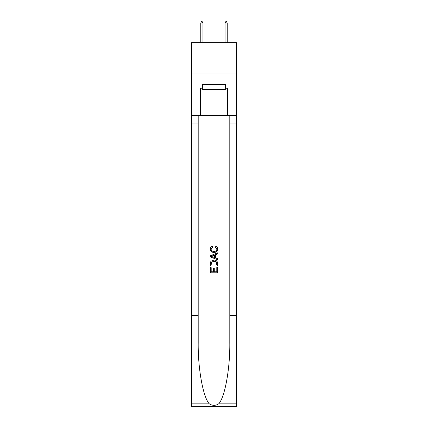 <?xml version="1.0" encoding="UTF-8"?>
<svg xmlns="http://www.w3.org/2000/svg" width="428" height="428" viewBox="0 0 428 428"><rect width="100%" height="100%" fill="white"/><g stroke="black" fill="none" stroke-linecap="round" stroke-linejoin="round"><path stroke-width="0.64" d="M236.443 72.963L236.443 42.634L191.557 42.634L191.557 72.963L236.443 72.963L236.443 115.426L227.648 115.426L227.648 88.248L225.706 88.248L225.706 84.61L202.294 84.61L202.294 88.248L202.658 88.248M225.342 84.61L225.342 89.463L202.658 89.463L202.658 84.61M214 84.61L214 89.463M216.798 267.468L216.798 271.759L214.278 271.759L216.798 271.759L216.798 267.468L217.638 267.468L217.638 272.786L210.357 272.786L210.357 267.655L210.357 272.786M213.438 267.933L213.438 271.759L211.197 271.759L213.438 271.759L213.438 267.933L214.278 267.933L214.278 271.759M210.983 261.235L210.464 262.294L210.983 261.235L213.957 260.096C216.284 260.085 217.51 261.208 217.638 263.461L217.638 266.066L210.357 266.066L210.357 263.578L210.357 266.066M215.305 246.095L215.065 247.122L215.305 246.095C216.852 246.496 217.659 247.491 217.729 249.069C217.531 251.306 216.268 252.429 213.941 252.445L213.941 252.445C211.705 252.397 210.48 251.279 210.266 249.091L210.266 249.091C210.303 247.651 211.009 246.715 212.379 246.282L212.598 247.309L211.106 249.139C211.32 250.712 212.267 251.471 213.941 251.418C215.642 251.504 216.627 250.755 216.889 249.166L215.065 247.122M218.692 403.834L236.443 403.834L236.443 406.6L191.557 406.6L191.557 315.607L198.196 315.607L198.196 342.662C197.875 368.519 203.118 397.403 209.308 403.834C212.432 405.83 215.562 405.83 218.692 403.834C224.882 397.403 230.125 368.519 229.804 342.662L229.804 115.426M210.357 255.735L210.357 256.896L217.638 259.785L210.357 256.896L210.357 255.735L217.638 252.846L210.357 255.735M229.804 315.607L236.443 315.607L236.443 115.426M191.557 315.607L191.557 72.963M198.196 115.426L198.196 315.607M236.443 403.834L236.443 315.607M191.557 115.426L200.352 115.426L200.352 88.248L202.294 88.248M200.352 115.426L227.648 115.426M225.342 88.248L225.706 88.248M217.638 252.846L217.638 253.938L215.396 254.762L215.396 257.865L217.638 258.694L217.638 259.785M212.539 256.811L214.556 257.56L214.556 255.072L211.197 256.313L212.539 256.811M214.556 255.072L214.556 257.56M210.357 263.578L210.464 262.294M216.284 261.824L216.798 265.039L216.284 261.824L213.941 261.123L211.346 262.364L211.197 265.039L216.798 265.039L211.197 265.039M210.357 267.655L211.197 267.655L211.197 271.759M202.958 22.978L202.048 21.4L201.684 21.4L200.775 22.978L202.958 22.978L202.958 42.634M200.775 22.978L200.775 42.634M225.952 21.4L226.316 21.4L227.225 22.978L225.042 22.978L225.952 21.4M227.225 42.634L227.225 22.978M225.042 42.634L225.042 22.978M229.804 123.917L236.443 123.917M198.196 123.917L191.557 123.917M191.557 403.834L209.308 403.834"/></g></svg>
